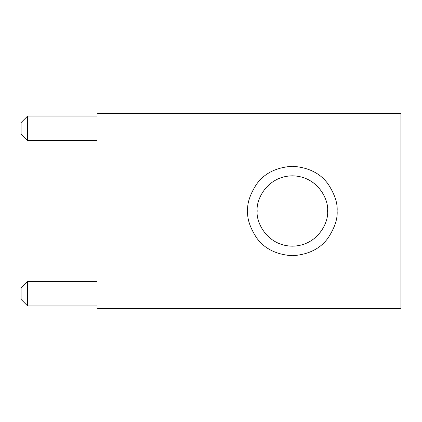 <?xml version="1.0" encoding="UTF-8"?>
<svg xmlns="http://www.w3.org/2000/svg" width="422" height="422" viewBox="0 0 422 422"><rect width="100%" height="100%" fill="white"/><g stroke="black" fill="none" stroke-linecap="round" stroke-linejoin="round"><path stroke-width="0.63" d="M257.204 211C255.79 200.708 266.345 176.301 292.388 175.821C318.425 176.301 328.981 200.708 327.567 211C328.981 221.292 318.425 245.699 292.388 246.179C266.345 245.699 255.79 221.292 257.204 211L247.656 211C247.06 218.775 250.04 227.722 256.602 237.839C264.367 248.695 276.299 254.656 292.388 255.732C308.471 254.656 320.403 248.695 328.168 237.839C334.73 227.722 337.711 218.775 337.115 211C337.711 203.225 334.73 194.278 328.168 184.161C320.403 173.305 308.471 167.344 292.388 166.268C276.299 167.344 264.367 173.305 256.602 184.161C250.04 194.278 247.06 203.225 247.656 211L257.204 211C255.79 221.292 266.345 245.699 292.388 246.179C318.425 245.699 328.981 221.292 327.567 211C328.981 200.708 318.425 176.301 292.388 175.821C266.345 176.301 255.79 200.708 257.204 211M400.9 113.339L400.9 308.661L400.9 113.339L97.06 113.339L400.9 113.339M97.06 113.339L97.06 308.661L400.9 308.661L97.06 308.661L97.06 113.339M247.656 211C247.06 203.225 250.04 194.278 256.602 184.161C264.367 173.305 276.299 167.344 292.388 166.268C308.471 167.344 320.403 173.305 328.168 184.161C334.73 194.278 337.711 203.225 337.115 211C337.711 218.775 334.73 227.722 328.168 237.839C320.403 248.695 308.471 254.656 292.388 255.732C276.299 254.656 264.367 248.695 256.602 237.839C250.04 227.722 247.06 218.775 247.656 211M21.1 134.064L21.1 122.559L21.1 134.064L27.609 140.573L97.06 140.573L27.609 140.573L21.1 134.064M27.609 116.05L97.06 116.05L27.609 116.05L27.609 140.573L27.609 116.05L21.1 122.559L27.609 116.05M21.1 299.441L21.1 287.936L21.1 299.441L27.609 305.95L97.06 305.95L27.609 305.95L21.1 299.441M27.609 281.427L97.06 281.427L27.609 281.427L27.609 305.95L27.609 281.427L21.1 287.936L27.609 281.427"/></g></svg>
